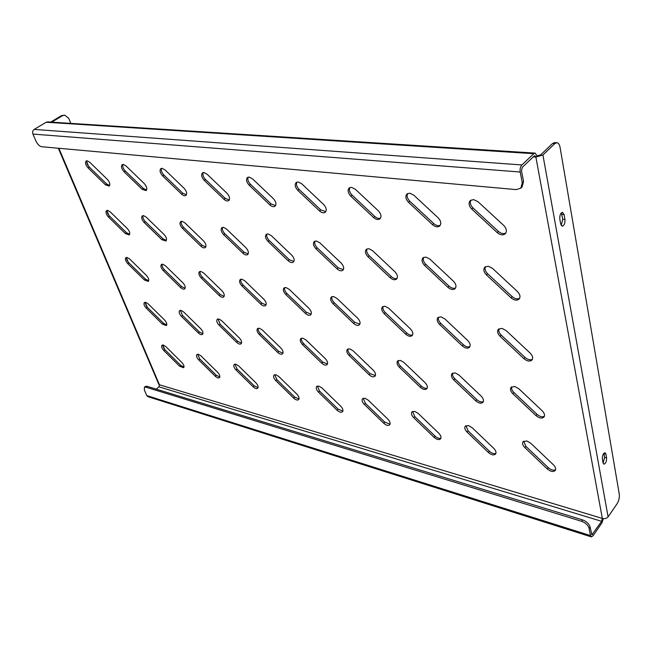 <?xml version="1.0" encoding="UTF-8"?>
<svg xmlns="http://www.w3.org/2000/svg" width="652" height="652" viewBox="0 0 652 652"><rect width="100%" height="100%" fill="white"/><g stroke="black" fill="none" stroke-linecap="round" stroke-linejoin="round"><path stroke-width="0.98" d="M107.653 210.376L110.237 211.884L127.327 228.567C129.707 231.313 130.335 233.432 129.21 234.94L125.42 233.62L108.468 217.035C106.056 214.255 105.42 212.096 106.569 210.572L107.653 210.376M87.156 160.816L89.78 162.291L107.254 179.276C109.78 182.21 110.416 184.492 109.169 186.105L105.453 184.818L88.11 167.939C85.559 164.956 84.915 162.65 86.186 161.011L87.156 160.816M127.14 257.483L129.691 259.023L146.398 275.413C148.656 277.98 149.275 279.969 148.257 281.379L144.41 280.018L127.825 263.726C125.543 261.118 124.915 259.097 125.958 257.679L127.14 257.483M145.681 302.324L148.191 303.881L164.548 319.993C166.684 322.406 167.295 324.272 166.374 325.576L162.487 324.183L146.252 308.168C144.084 305.723 143.473 303.832 144.41 302.504L145.681 302.324M163.359 345.047L165.828 346.628L181.843 362.463C183.872 364.737 184.475 366.489 183.636 367.712L179.716 366.277L163.815 350.54C161.761 348.225 161.158 346.457 162.006 345.218L163.359 345.047M123.285 164.434L126.056 165.975L144.263 183.579C146.839 186.562 147.466 188.909 146.138 190.604L142.12 189.292L124.051 171.794C121.451 168.762 120.824 166.39 122.177 164.671L123.285 164.434M143.554 215.641L146.284 217.214L164.068 234.5C166.496 237.271 167.116 239.455 165.918 241.028L161.826 239.675L144.182 222.503C141.728 219.683 141.109 217.475 142.323 215.877L143.554 215.641M162.788 264.223L165.478 265.829L182.853 282.797C185.144 285.397 185.755 287.426 184.687 288.893C183.628 289.521 182.25 289.064 180.539 287.499L163.285 270.637C160.971 267.996 160.359 265.943 161.451 264.459L162.788 264.223M181.06 310.393L183.709 312.015L200.702 328.681C202.87 331.118 203.473 333.017 202.511 334.378C201.468 335.022 200.066 334.549 198.314 332.952L181.452 316.391C179.251 313.914 178.648 311.99 179.634 310.605L181.06 310.393M198.444 354.313L201.052 355.951L217.67 372.333C219.732 374.623 220.327 376.4 219.463 377.671C218.428 378.323 217.018 377.826 215.233 376.196L198.73 359.92C196.651 357.598 196.048 355.796 196.937 354.509L198.444 354.313M162.112 168.33L165.054 169.936L184.06 188.216C186.684 191.24 187.287 193.644 185.877 195.429C184.703 196.097 183.253 195.657 181.517 194.092L162.666 175.942C160.009 172.861 159.398 170.416 160.84 168.615L162.112 168.33M182.063 221.289L184.948 222.927L203.497 240.857C205.967 243.669 206.57 245.902 205.315 247.548C204.141 248.249 202.666 247.793 200.873 246.179L182.478 228.371C179.976 225.51 179.373 223.245 180.661 221.574L182.063 221.289M200.955 271.444L203.799 273.115L221.9 290.71C224.231 293.327 224.834 295.397 223.709 296.929C222.552 297.646 221.052 297.182 219.211 295.519L201.248 278.037C198.893 275.372 198.29 273.269 199.439 271.721L200.955 271.444M218.876 319.015L221.672 320.702L239.349 337.98C241.55 340.425 242.153 342.357 241.15 343.775C240.009 344.509 238.493 344.028 236.611 342.324L219.064 325.169C216.831 322.675 216.236 320.711 217.263 319.276L218.876 319.015M235.902 364.191L238.64 365.911L255.926 382.863C258.005 385.161 258.599 386.97 257.703 388.282C256.578 389.024 255.054 388.519 253.131 386.783L235.983 369.937C233.872 367.598 233.277 365.764 234.207 364.427L235.902 364.191M203.954 172.527L207.075 174.198L226.945 193.204C229.626 196.268 230.213 198.738 228.722 200.612C227.418 201.386 225.837 200.946 223.962 199.276L204.255 180.4C201.541 177.279 200.955 174.769 202.487 172.87L203.954 172.527M223.481 227.361L226.537 229.072L245.91 247.703C248.42 250.539 249.015 252.821 247.687 254.557C246.399 255.356 244.793 254.899 242.854 253.172L223.644 234.671C221.101 231.778 220.506 229.455 221.867 227.703L223.481 227.361M241.933 279.195L244.932 280.93L263.824 299.203C266.187 301.835 266.782 303.954 265.608 305.552C264.337 306.375 262.707 305.894 260.718 304.125L241.982 285.983C239.586 283.294 238.991 281.142 240.197 279.521L241.933 279.195M259.398 328.258L262.348 330.018L280.776 347.94C283.001 350.393 283.596 352.365 282.56 353.84C281.305 354.672 279.667 354.183 277.63 352.365L259.341 334.566C257.084 332.064 256.489 330.059 257.564 328.559L259.398 328.258M275.951 374.761L278.852 376.554L296.847 394.126C298.95 396.432 299.537 398.266 298.616 399.635C297.393 400.467 295.739 399.953 293.661 398.103L275.804 380.646C273.669 378.299 273.082 376.432 274.036 375.047L275.951 374.761M249.17 177.067L252.495 178.811L273.318 198.599C276.049 201.696 276.619 204.231 275.038 206.211C273.595 207.108 271.86 206.66 269.822 204.867L249.178 185.225C246.415 182.063 245.845 179.479 247.475 177.474L249.17 177.067M268.135 233.913L271.387 235.706L291.664 255.087C294.215 257.939 294.794 260.278 293.408 262.096C291.982 263.017 290.221 262.56 288.111 260.71L268.021 241.468C265.429 238.55 264.851 236.171 266.285 234.329L268.135 233.913M286.016 287.532L289.211 289.349L308.95 308.339C311.346 310.988 311.933 313.147 310.719 314.818C309.317 315.755 307.532 315.283 305.364 313.376L285.788 294.525C283.359 291.819 282.772 289.627 284.036 287.931L286.016 287.532M302.911 338.176L306.041 340.026L325.283 358.633C327.532 361.102 328.119 363.099 327.051 364.639C325.682 365.585 323.889 365.087 321.672 363.148L302.585 344.663C300.303 342.145 299.716 340.108 300.825 338.551L302.911 338.176M318.893 386.098L321.958 387.964L340.727 406.212C342.854 408.519 343.441 410.377 342.496 411.795C341.151 412.74 339.358 412.219 337.1 410.238L318.478 392.121C316.326 389.766 315.739 387.875 316.725 386.432L318.893 386.098M298.2 181.981L301.746 183.807L323.612 204.459C326.383 207.572 326.945 210.172 325.283 212.259C323.677 213.302 321.754 212.862 319.521 210.93L297.858 190.449C295.038 187.254 294.484 184.597 296.212 182.487L298.2 181.981M316.44 241.004L319.904 242.87L341.159 263.074C343.751 265.943 344.321 268.331 342.887 270.238C341.298 271.305 339.358 270.849 337.051 268.86L315.984 248.811C313.351 245.877 312.789 243.44 314.288 241.501L316.44 241.004M333.596 296.53L336.994 298.437L357.671 318.209C360.091 320.857 360.67 323.058 359.423 324.802C357.875 325.894 355.91 325.413 353.539 323.368L333.05 303.734C330.58 301.028 330.01 298.787 331.314 297.01L333.596 296.53M349.774 348.861L353.091 350.8L373.221 370.165C375.495 372.626 376.082 374.655 374.99 376.253C373.474 377.345 371.51 376.84 369.089 374.753L349.13 355.527C346.823 353.009 346.236 350.939 347.386 349.317L349.774 348.861M365.047 398.274L368.298 400.23L387.907 419.195C390.043 421.494 390.63 423.384 389.668 424.851C388.201 425.927 386.237 425.406 383.767 423.27L364.321 404.444C362.153 402.097 361.567 400.173 362.569 398.682L365.047 398.274M351.526 187.336L355.324 189.251L378.347 210.824C381.159 213.954 381.705 216.619 379.977 218.819C378.176 220.05 376.041 219.618 373.572 217.532L350.776 196.13C347.907 192.91 347.377 190.188 349.187 187.955L351.526 187.336M368.845 248.689L372.553 250.653L394.9 271.745C397.516 274.614 398.079 277.043 396.595 279.048C394.835 280.303 392.675 279.855 390.132 277.695L368.005 256.774C365.332 253.832 364.778 251.346 366.334 249.308L368.845 248.689M385.096 306.269L388.722 308.274L410.426 328.893C412.863 331.542 413.45 333.767 412.17 335.593C410.45 336.856 408.282 336.383 405.666 334.174L384.167 313.702C381.681 310.996 381.11 308.714 382.455 306.856L385.096 306.269M400.377 360.401L403.922 362.439L425.022 382.61C427.304 385.063 427.891 387.125 426.783 388.779C425.112 390.043 422.944 389.537 420.287 387.28L399.374 367.255C397.044 364.745 396.465 362.642 397.63 360.955L400.377 360.401M414.778 411.396L418.234 413.45L438.763 433.197C440.907 435.487 441.502 437.386 440.532 438.91C438.918 440.141 436.758 439.611 434.053 437.321L413.702 417.72C411.518 415.381 410.931 413.433 411.95 411.885L414.778 411.396M409.749 193.171L413.833 195.192L438.128 217.784C440.988 220.906 441.518 223.628 439.733 225.951C437.704 227.409 435.316 227.01 432.569 224.728L408.527 202.324C405.609 199.105 405.096 196.317 406.978 193.954L409.749 193.171M425.911 257.067L429.888 259.129L453.425 281.191C456.074 284.044 456.636 286.513 455.12 288.616C453.148 290.099 450.744 289.667 447.908 287.32L424.599 265.437C421.901 262.503 421.355 259.969 422.952 257.825L425.911 257.067M441.029 316.848L444.9 318.95L467.737 340.507C470.198 343.131 470.777 345.389 469.481 347.288C467.565 348.771 465.161 348.307 462.26 345.902L439.652 324.525C437.142 321.827 436.571 319.513 437.94 317.573L441.029 316.848M455.202 372.903L458.984 375.047L481.143 396.106C483.442 398.535 484.037 400.613 482.928 402.333C481.078 403.8 478.674 403.303 475.724 400.85L453.776 379.953C451.428 377.459 450.85 375.332 452.023 373.572L455.202 372.903M468.527 425.585L472.211 427.745L493.743 448.332C495.903 450.597 496.498 452.521 495.536 454.085C493.751 455.512 491.372 454.982 488.381 452.496L467.044 432.064C464.852 429.741 464.265 427.777 465.283 426.18L468.527 425.585M473.58 199.577L477.989 201.704L503.711 225.413C506.588 228.51 507.117 231.281 505.308 233.726C503.01 235.486 500.312 235.119 497.215 232.617L471.787 209.113C468.837 205.91 468.323 203.057 470.263 200.563L473.58 199.577M488.275 266.212L492.553 268.396L517.427 291.525C520.084 294.345 520.655 296.847 519.131 299.032C516.914 300.8 514.216 300.401 511.029 297.825L486.425 274.899C483.702 271.99 483.148 269.415 484.778 267.173L488.275 266.212M501.975 328.372L506.139 330.597L530.223 353.164C532.684 355.756 533.279 358.038 531.991 360.002C529.856 361.746 527.166 361.306 523.915 358.681L500.084 336.31C497.557 333.637 496.987 331.289 498.364 329.276L501.975 328.372M514.787 386.497L518.845 388.755L542.179 410.784C544.477 413.181 545.08 415.267 543.988 417.044C541.934 418.747 539.261 418.266 535.968 415.593L512.863 393.751C510.516 391.281 509.921 389.138 511.095 387.312L514.787 386.497M526.792 440.956L530.744 443.238L553.377 464.754C555.537 466.987 556.14 468.91 555.202 470.524C553.23 472.17 550.59 471.641 547.264 468.943L524.844 447.606C522.651 445.308 522.048 443.336 523.059 441.681L526.792 440.956M555.561 469.766C553.426 470.671 550.989 469.962 548.259 467.639L525.862 446.327L523.695 441.143M544.387 416.31C542.203 417.288 539.742 416.628 537.012 414.313L513.931 392.496C511.942 390.483 511.217 388.576 511.738 386.783M532.431 359.285C530.206 360.336 527.729 359.717 525.007 357.418L501.201 335.079C499.024 332.862 498.299 330.751 499.016 328.747M519.62 298.339C517.346 299.439 514.86 298.852 512.17 296.595L487.59 273.701C485.21 271.248 484.493 268.901 485.447 266.652M505.83 233.049C503.523 234.174 501.054 233.628 498.421 231.419L473.018 207.955C470.385 205.217 469.701 202.585 470.956 200.058M495.911 453.36C493.996 454.069 491.82 453.368 489.399 451.257L468.087 430.858L465.927 425.683M483.344 401.624C481.388 402.39 479.204 401.73 476.791 399.635L454.86 378.763C452.887 376.742 452.162 374.851 452.684 373.083M469.937 346.595C467.957 347.402 465.772 346.774 463.376 344.712L440.785 323.359C438.633 321.134 437.908 319.048 438.609 317.084M455.609 287.94C453.613 288.779 451.428 288.184 449.073 286.155L425.789 264.305C423.441 261.851 422.724 259.529 423.637 257.353M440.263 225.299C438.25 226.138 436.09 225.576 433.792 223.595L409.774 201.224C407.198 198.501 406.498 195.918 407.679 193.489M440.915 438.201C439.195 438.747 437.247 438.062 435.088 436.147L414.753 416.571L412.602 411.436M427.207 388.095C425.463 388.682 423.515 388.03 421.363 386.131L400.475 366.131C398.519 364.109 397.793 362.235 398.299 360.499M412.626 334.916C410.866 335.535 408.918 334.908 406.799 333.042L385.316 312.601C383.197 310.385 382.463 308.323 383.132 306.416M397.092 278.388C395.324 279.023 393.392 278.42 391.314 276.595L369.203 255.698C366.889 253.261 366.171 250.987 367.027 248.877M380.507 218.184C378.739 218.811 376.84 218.233 374.81 216.456L352.039 195.087C349.521 192.389 348.804 189.871 349.904 187.531M390.059 424.167L384.819 422.162L365.389 403.352L363.237 398.266M375.413 375.585L370.181 373.653L350.238 354.452C348.315 352.447 347.589 350.597 348.054 348.901M359.88 324.142L354.68 322.292L334.199 302.683C332.112 300.49 331.387 298.461 331.998 296.603M343.376 269.594L338.241 267.809L317.19 247.784C314.932 245.38 314.199 243.155 314.989 241.11M325.813 211.639L320.768 209.911L299.121 189.455C296.668 186.806 295.935 184.353 296.929 182.104M342.879 411.119L338.152 409.179L319.545 391.078L317.394 386.057M327.475 363.979L322.764 362.096L303.693 343.637C301.803 341.648 301.077 339.831 301.509 338.176M311.175 314.174L306.513 312.357L286.945 293.522C284.908 291.354 284.166 289.366 284.728 287.556M293.897 261.468L289.309 259.708L269.227 240.49C267.018 238.119 266.277 235.951 266.994 233.97M275.568 205.6L271.069 203.897L250.45 184.28C248.053 181.68 247.304 179.3 248.2 177.132M298.999 398.975L294.712 397.092L276.872 379.651L274.712 374.704M282.976 353.197L278.722 351.363L260.45 333.588C258.599 331.632 257.866 329.839 258.249 328.225M266.057 304.916L261.859 303.147L243.139 285.022C241.142 282.895 240.392 280.947 240.898 279.186M248.176 253.938L244.044 252.218L224.85 233.734C222.699 231.419 221.949 229.3 222.585 227.377M229.235 200.009L225.209 198.347L205.519 179.496C203.196 176.961 202.43 174.654 203.228 172.56M258.078 387.638L254.19 385.813L237.043 368.983L234.883 364.118M241.558 343.139L237.703 341.371L220.172 324.231L217.955 318.967M224.149 296.31L220.352 294.582L202.405 277.124C200.457 275.03 199.708 273.131 200.148 271.419M205.787 246.937L202.063 245.266L183.685 227.475C181.59 225.209 180.824 223.139 181.386 221.281M186.39 194.826L182.756 193.204L163.921 175.07C161.672 172.601 160.889 170.359 161.582 168.338M219.83 377.027L216.285 375.267L199.797 359.007L197.629 354.232M202.911 333.751L199.406 332.039L182.552 315.486L180.335 310.336M185.119 288.274L181.672 286.603L164.434 269.757C162.535 267.711 161.778 265.853 162.161 264.19M166.382 240.425L163.016 238.803L145.38 221.647C143.342 219.431 142.568 217.426 143.049 215.625M146.635 190.009L143.35 188.436L125.298 170.963C123.114 168.566 122.323 166.39 122.918 164.434M184.003 367.076L180.759 365.389L164.875 349.659L162.698 344.973M166.765 324.957L163.57 323.302L147.344 307.312L145.119 302.267M148.672 280.759L145.543 279.154L128.966 262.878C127.116 260.882 126.349 259.072 126.667 257.442M156.227 389.122L158.933 386.815L601.666 521.323L591.886 534.836L590.093 527.044L589.115 528.454L590.5 535.594L591.323 536.889L593.018 535.822L601.951 522.839L603.336 518.633M601.666 521.323L602.334 518.43L159.455 384.778L158.933 386.815M46.194 122.234L47.612 121.891L535.129 153.114L533.792 153.693L46.194 122.234L34.181 129.414L521.893 164.956L533.792 153.693M129.658 234.337L126.594 232.772L109.65 216.211C107.678 214.06 106.887 212.104 107.303 210.352M109.65 185.51L106.675 183.994L89.348 167.14C87.229 164.809 86.423 162.698 86.928 160.799M521.893 164.956C520.377 166.725 519.815 169.08 520.198 172.03L522.26 182.723L520.834 188.167L516.229 189.618L41.622 146.724C39.479 146.235 37.62 144.426 36.072 141.297L32.926 134.076C32.266 132.103 32.681 130.547 34.181 129.414M535.129 153.114L537.142 155.885L535.887 157.075L534.884 155.698L534.216 155.983L522.333 167.271L521.486 170.8L523.548 181.484L522.105 186.928L520.834 188.167M591.323 536.889L147.906 396.669L146.773 395.585L144.385 390.108L144.377 387.296L145.42 386.416L146.961 386.277L582.627 519.921C586.604 521.437 589.098 523.809 590.093 527.044M146.961 386.277L145.909 387.166L581.641 521.315L582.627 519.921M145.909 387.166L144.377 387.296M589.115 528.454C588.112 525.219 585.626 522.839 581.641 521.315M58.876 148.281L159.455 384.778L158.746 384.224L58.313 148.232M70.799 123.375L68.704 118.305L64.703 115.135L62.462 115.706L51.712 122.152M62.462 115.706L61.459 115.648L50.709 122.087M61.459 115.648L64.703 115.135M164.157 348.869L162.658 345.242M146.618 306.497L145.046 302.699M128.216 262.047L126.561 258.062M108.884 215.364L107.148 211.167M88.558 166.26L86.732 161.851M537.142 155.885L540.647 154.85L552.513 143.521L554.599 142.592L556.857 142.723L554.77 143.644L552.513 143.521M556.857 142.723C558.446 142.935 559.522 144.467 560.068 147.319L619.286 494.208C619.628 497.549 618.895 500.72 617.094 503.735L608.096 516.849C606.71 518.446 604.795 518.968 602.334 518.43L535.887 157.075L542.92 154.997L554.77 143.644M564.95 219.512L564.086 214.581L562.529 212.324C560.516 212.968 559.612 215.209 559.815 219.048L560.696 223.995L562.228 226.211C564.233 225.576 565.145 223.343 564.95 219.512L562.749 219.276L561.209 225.462M602.358 459.032L603.027 462.806L603.891 464.167C605.716 463.564 606.613 461.469 606.58 457.891L605.92 454.126L605.048 452.741C603.214 453.352 602.318 455.446 602.358 459.032M561.348 212.837L562.749 219.276M603.866 453.295L604.6 457.378L603.092 463.091M547.264 468.943L548.259 467.639M524.844 447.606L525.862 446.327M535.968 415.593L537.012 414.313M512.863 393.751L513.931 392.496M523.915 358.681L525.007 357.418M500.084 336.31L501.201 335.079M511.029 297.825L512.17 296.595M486.425 274.899L487.59 273.701M497.215 232.617L498.421 231.419M471.787 209.113L473.018 207.955M488.381 452.496L489.399 451.257M467.044 432.064L468.087 430.858M475.724 400.85L476.791 399.635M453.776 379.953L454.86 378.763M462.26 345.902L463.376 344.712M439.652 324.525L440.785 323.359M447.908 287.32L449.073 286.155M424.599 265.437L425.789 264.305M432.569 224.728L433.792 223.595M408.527 202.324L409.774 201.224M434.053 437.321L435.088 436.147M413.702 417.72L414.753 416.571M420.287 387.28L421.363 386.131M399.374 367.255L400.475 366.131M405.666 334.174L406.799 333.042M384.167 313.702L385.316 312.601M390.132 277.695L391.314 276.595M368.005 256.774L369.203 255.698M373.572 217.532L374.81 216.456M350.776 196.13L352.039 195.087M383.767 423.27L384.819 422.162M364.321 404.444L365.389 403.352M369.089 374.753L370.181 373.653M349.13 355.527L350.238 354.452M353.539 323.368L354.68 322.292M333.05 303.734L334.199 302.683M337.051 268.86L338.241 267.809M315.984 248.811L317.19 247.784M319.521 210.93L320.768 209.911M297.858 190.449L299.121 189.455M337.1 410.238L338.152 409.179M318.478 392.121L319.545 391.078M321.672 363.148L322.764 362.096M302.585 344.663L303.693 343.637M305.364 313.376L306.513 312.357M285.788 294.525L286.945 293.522M288.111 260.71L289.309 259.708M268.021 241.468L269.227 240.49M269.822 204.867L271.069 203.897M249.178 185.225L250.45 184.28M293.661 398.103L294.712 397.092M275.804 380.646L276.872 379.651M277.63 352.365L278.722 351.363M259.341 334.566L260.45 333.588M260.718 304.125L261.859 303.147M241.982 285.983L243.139 285.022M242.854 253.172L244.044 252.218M223.644 234.671L224.85 233.734M223.962 199.276L225.209 198.347M204.255 180.4L205.519 179.496M253.131 386.783L254.19 385.813M235.983 369.937L237.043 368.983M236.611 342.324L237.703 341.371M219.064 325.169L220.172 324.231M219.211 295.519L220.352 294.582M201.248 278.037L202.405 277.124M200.873 246.179L202.063 245.266M182.478 228.371L183.685 227.475M181.517 194.092L182.756 193.204M162.666 175.942L163.921 175.07M215.233 376.196L216.285 375.267M198.73 359.92L199.797 359.007M198.314 332.952L199.406 332.039M181.452 316.391L182.552 315.486M180.539 287.499L181.672 286.603M163.285 270.637L164.434 269.757M161.826 239.675L163.016 238.803M144.182 222.503L145.38 221.647M142.12 189.292L143.35 188.436M124.051 171.794L125.298 170.963M179.716 366.277L180.759 365.389M163.815 350.54L164.875 349.659M162.487 324.183L163.57 323.302M146.252 308.168L147.344 307.312M144.41 280.018L145.543 279.154M127.825 263.726L128.966 262.878M533.246 156.904L535.887 157.075M592.733 534.306L591.413 533.89M146.773 395.585L590.5 535.594M32.926 134.076L520.198 172.03M522.26 182.723L523.548 181.484M608.096 516.849L542.92 154.997M88.11 167.939L89.348 167.14M105.453 184.818L106.675 183.994M108.468 217.035L109.65 216.211M125.42 233.62L126.594 232.772M606.58 457.891L604.6 457.378M605.92 454.126L603.939 453.613M564.086 214.581L561.885 214.345"/></g></svg>
